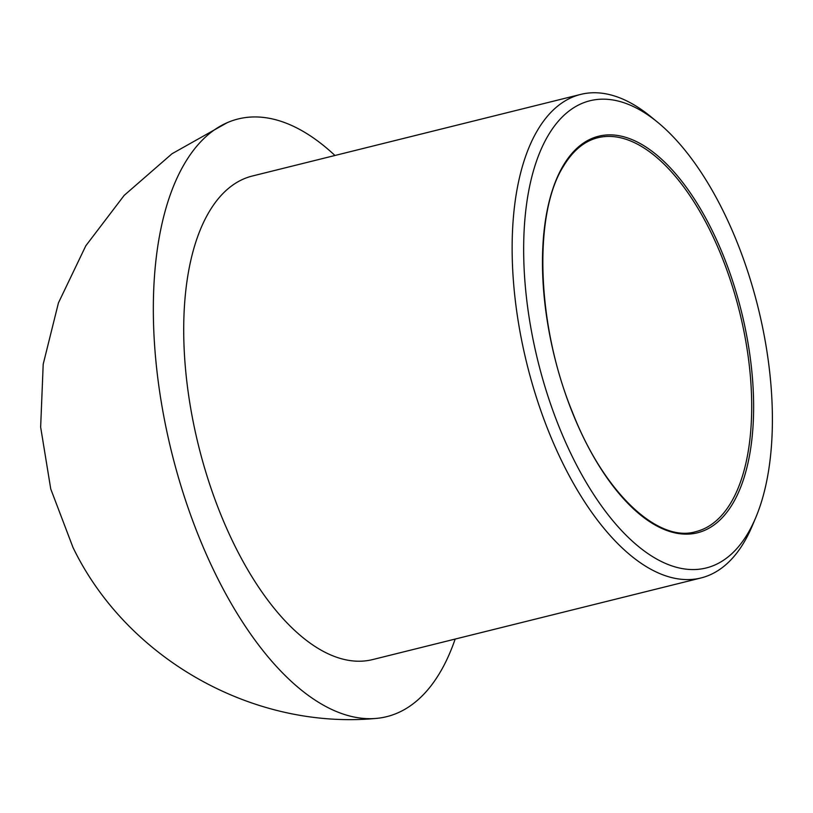 <?xml version="1.0" encoding="UTF-8"?>
<svg xmlns="http://www.w3.org/2000/svg" width="813" height="813" viewBox="0 0 813 813"><rect width="100%" height="100%" fill="white"/><g stroke="black" fill="none" stroke-linecap="round" stroke-linejoin="round"><path stroke-width="1.22" d="M548.308 135.243A240.75 113.281 76 0 0 579.781 471.083A240.75 113.281 76 0 0 755.795 517.475A240.75 113.281 76 0 0 657.524 122.163A240.75 113.281 76 0 0 548.308 135.243M657.524 122.163L650.664 116.554A249.154 117.235 76 0 0 580.746 94.389A249.154 117.235 76 0 0 537.637 130.08A249.154 117.235 76 0 0 543.135 417.099A249.154 117.235 76 0 0 700.948 577.972A249.154 117.235 76 0 0 752.36 525.645L755.795 517.475M334.956 155.476A307.944 144.897 76 0 0 227.254 122.661A307.944 144.897 76 0 0 184.866 163.088A307.944 144.897 76 0 0 217.447 577.952A307.944 144.897 76 0 0 375.362 718.489A307.944 144.897 76 0 0 455.158 639.069M580.746 94.389L252.315 176.025A249.154 117.235 76 0 0 209.215 211.715A249.154 117.235 76 0 0 214.713 498.735A249.154 117.235 76 0 0 372.527 659.607L700.948 577.972M563.389 165.344A204.358 96.158 76 0 0 635.786 510.95A204.358 96.158 76 0 0 744.942 326.877A204.358 96.158 76 0 0 563.389 165.344M695.796 531.661A202.965 95.497 76 0 0 739.515 311.653A202.965 95.497 76 0 0 597.88 137.722C584.425 141.025 572.931 150.578 563.389 166.36C532.993 214.337 536.641 325.373 572.362 411.988C603.724 492.881 658.205 543.155 695.796 531.661M375.362 718.489C251.979 729.749 126.371 658.002 72.997 547.464L50.752 488.979L40.65 427.12L43.201 364.194L58.445 302.873L85.812 245.79L124.196 195.364L172.01 153.748L227.254 122.661"/></g></svg>
